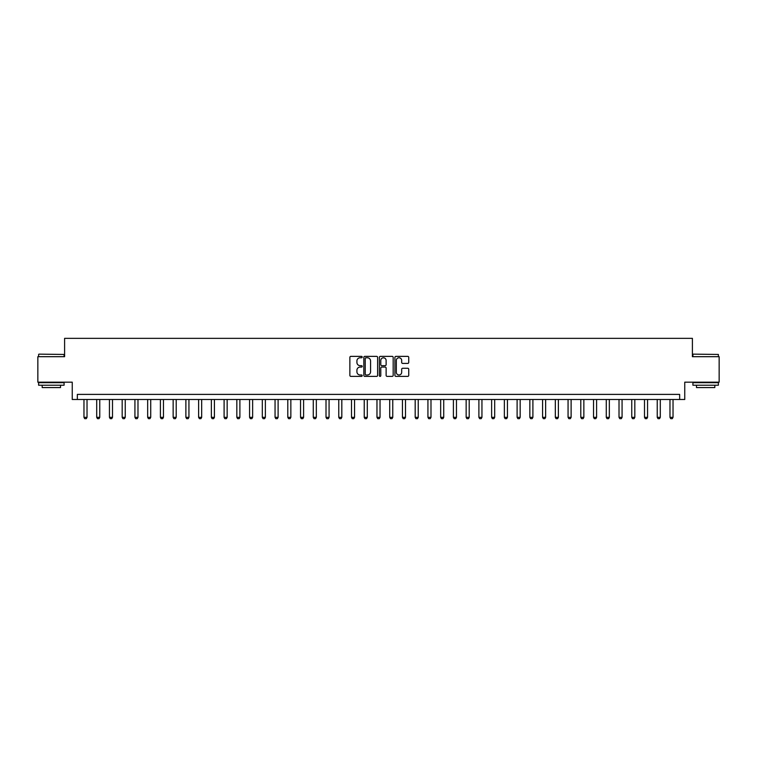 <?xml version="1.0" encoding="UTF-8"?>
<svg xmlns="http://www.w3.org/2000/svg" width="757" height="757" viewBox="0 0 757 757"><rect width="100%" height="100%" fill="white"/><g stroke="black" fill="none" stroke-linecap="round" stroke-linejoin="round"><path stroke-width="1.14" d="M362.196 357.067A0.7 0.7 0 0 0 361.496 356.367L350.87 356.367A1.003 1.003 0 0 0 349.866 357.37L349.866 375.377A1.003 1.003 0 0 0 350.87 376.38L361.496 376.38A0.7 0.7 0 0 0 362.196 375.68A0.7 0.7 0 0 0 361.496 374.98L360.114 374.98A3.198 3.198 0 0 1 356.916 371.772L356.916 370.277A3.198 3.198 0 0 1 360.114 367.069L361.496 367.069A0.7 0.7 0 0 0 362.196 366.369A0.7 0.7 0 0 0 361.496 365.669L360.114 365.669A3.198 3.198 0 0 1 356.916 362.471L356.916 360.966A3.198 3.198 0 0 1 360.114 357.768L361.496 357.768A0.7 0.7 0 0 0 362.196 357.067M407.739 363.417A1.003 1.003 0 0 0 408.733 362.423L408.733 357.37A1.003 1.003 0 0 0 407.739 356.367L395.93 356.367A1.003 1.003 0 0 0 394.927 357.37L394.927 375.377A1.003 1.003 0 0 0 395.93 376.38L407.739 376.38A1.003 1.003 0 0 0 408.733 375.377L408.733 369.274A1.003 1.003 0 0 0 407.739 368.271L402.686 368.271A1.003 1.003 0 0 0 401.683 369.274L401.683 372.302A2.678 2.678 0 0 1 399.005 374.98A2.678 2.678 0 0 1 396.327 372.302L396.327 360.446A2.678 2.678 0 0 1 399.005 357.768A2.678 2.678 0 0 1 401.683 360.446L401.683 362.423A1.003 1.003 0 0 0 402.686 363.417L407.739 363.417M679.654 399.497L684.754 399.497L684.754 382.171L719.15 382.171L719.15 356.689L692.4 356.689L692.4 338.341L64.6 338.341L64.6 356.689L37.85 356.689L37.85 382.171L72.246 382.171L72.246 399.497L679.654 399.497L679.654 394.397L77.346 394.397L77.346 399.497M377.62 357.37A1.003 1.003 0 0 0 376.626 356.367L364.817 356.367A1.003 1.003 0 0 0 363.824 357.37L363.824 375.377A1.003 1.003 0 0 0 364.817 376.38L376.626 376.38A1.003 1.003 0 0 0 377.62 375.377L377.62 357.37M380.374 356.367L392.183 356.367A1.003 1.003 0 0 1 393.176 357.37L393.176 375.377A1.003 1.003 0 0 1 392.183 376.38L387.13 376.38A1.003 1.003 0 0 1 386.127 375.377L386.127 368.072A1.003 1.003 0 0 0 385.124 367.069L381.774 367.069A1.003 1.003 0 0 0 380.78 368.072L380.78 375.68A0.7 0.7 0 0 1 380.08 376.38A0.7 0.7 0 0 1 379.38 375.68L379.38 357.37A1.003 1.003 0 0 1 380.374 356.367M365.924 357.768A0.7 0.7 0 0 0 365.224 358.468L365.224 374.28A0.7 0.7 0 0 0 365.924 374.98L367.372 374.98A3.198 3.198 0 0 0 370.57 371.772L370.57 360.966A3.198 3.198 0 0 0 367.372 357.768L365.924 357.768M386.127 360.493A2.678 2.678 0 0 0 383.449 357.815A2.678 2.678 0 0 0 380.78 360.493L380.78 364.675A1.003 1.003 0 0 0 381.774 365.669L385.124 365.669A1.003 1.003 0 0 0 386.127 364.675L386.127 360.493M83.97 399.497L83.97 417.334L87.027 417.334L87.027 399.497M87.027 417.334L86.26 418.659L84.727 418.659L83.97 417.334M96.707 399.497L96.707 417.334L99.763 417.334L99.763 399.497M99.763 417.334L98.997 418.659L97.473 418.659L96.707 417.334M109.443 399.497L109.443 417.334L112.5 417.334L112.5 399.497M112.5 417.334L111.743 418.659L110.21 418.659L109.443 417.334M122.18 399.497L122.18 417.334L125.246 417.334L125.246 399.497M125.246 417.334L124.479 418.659L122.946 418.659L122.18 417.334M134.926 399.497L134.926 417.334L137.982 417.334L137.982 399.497M137.982 417.334L137.216 418.659L135.692 418.659L134.926 417.334M38.919 354.144L64.09 354.446L38.919 354.144M51.353 385.228L38.616 385.228L38.616 382.682L64.09 382.682L64.09 385.228L51.353 385.228M60.522 385.228L60.522 387.575L42.184 387.575L42.184 385.228M693.213 354.144L718.384 354.446L693.213 354.144M705.647 385.228L692.91 385.228L692.91 382.682L718.384 382.682L718.384 385.228L705.647 385.228M714.816 385.228L714.816 387.575L696.478 387.575L696.478 385.228M147.662 399.497L147.662 417.334L150.719 417.334L150.719 399.497M150.719 417.334L149.952 418.659L148.429 418.659L147.662 417.334M160.399 399.497L160.399 417.334L163.455 417.334L163.455 399.497M163.455 417.334L162.698 418.659L161.165 418.659L160.399 417.334M173.145 399.497L173.145 417.334L176.201 417.334L176.201 399.497M176.201 417.334L175.435 418.659L173.902 418.659L173.145 417.334M185.881 399.497L185.881 417.334L188.938 417.334L188.938 399.497M188.938 417.334L188.171 418.659L186.648 418.659L185.881 417.334M198.618 399.497L198.618 417.334L201.674 417.334L201.674 399.497M201.674 417.334L200.917 418.659L199.384 418.659L198.618 417.334M211.364 399.497L211.364 417.334L214.42 417.334L214.42 399.497M214.42 417.334L213.654 418.659L212.121 418.659L211.364 417.334M224.1 399.497L224.1 417.334L227.157 417.334L227.157 399.497M227.157 417.334L226.39 418.659L224.867 418.659L224.1 417.334M236.837 399.497L236.837 417.334L239.893 417.334L239.893 399.497M239.893 417.334L239.136 418.659L237.603 418.659L236.837 417.334M249.573 399.497L249.573 417.334L252.639 417.334L252.639 399.497M252.639 417.334L251.873 418.659L250.34 418.659L249.573 417.334M262.319 399.497L262.319 417.334L265.376 417.334L265.376 399.497M265.376 417.334L264.609 418.659L263.086 418.659L262.319 417.334M275.056 399.497L275.056 417.334L278.112 417.334L278.112 399.497M278.112 417.334L277.346 418.659L275.822 418.659L275.056 417.334M287.792 399.497L287.792 417.334L290.849 417.334L290.849 399.497M290.849 417.334L290.092 418.659L288.559 418.659L287.792 417.334M300.538 399.497L300.538 417.334L303.595 417.334L303.595 399.497M303.595 417.334L302.828 418.659L301.295 418.659L300.538 417.334M313.275 399.497L313.275 417.334L316.331 417.334L316.331 399.497M316.331 417.334L315.565 418.659L314.041 418.659L313.275 417.334M326.012 399.497L326.012 417.334L329.068 417.334L329.068 399.497M329.068 417.334L328.311 418.659L326.778 418.659L326.012 417.334M338.757 399.497L338.757 417.334L341.814 417.334L341.814 399.497M341.814 417.334L341.047 418.659L339.514 418.659L338.757 417.334M351.494 399.497L351.494 417.334L354.55 417.334L354.55 399.497M354.55 417.334L353.784 418.659L352.26 418.659L351.494 417.334M364.231 399.497L364.231 417.334L367.287 417.334L367.287 399.497M367.287 417.334L366.52 418.659L364.997 418.659L364.231 417.334M376.967 399.497L376.967 417.334L380.033 417.334L380.033 399.497M380.033 417.334L379.266 418.659L377.734 418.659L376.967 417.334M389.713 399.497L389.713 417.334L392.769 417.334L392.769 399.497M392.769 417.334L392.003 418.659L390.48 418.659L389.713 417.334M402.45 399.497L402.45 417.334L405.506 417.334L405.506 399.497M405.506 417.334L404.74 418.659L403.216 418.659L402.45 417.334M415.186 399.497L415.186 417.334L418.243 417.334L418.243 399.497M418.243 417.334L417.486 418.659L415.953 418.659L415.186 417.334M427.932 399.497L427.932 417.334L430.988 417.334L430.988 399.497M430.988 417.334L430.222 418.659L428.689 418.659L427.932 417.334M440.669 399.497L440.669 417.334L443.725 417.334L443.725 399.497M443.725 417.334L442.959 418.659L441.435 418.659L440.669 417.334M453.405 399.497L453.405 417.334L456.462 417.334L456.462 399.497M456.462 417.334L455.705 418.659L454.172 418.659L453.405 417.334M466.151 399.497L466.151 417.334L469.208 417.334L469.208 399.497M469.208 417.334L468.441 418.659L466.908 418.659L466.151 417.334M478.888 399.497L478.888 417.334L481.944 417.334L481.944 399.497M481.944 417.334L481.178 418.659L479.654 418.659L478.888 417.334M491.624 399.497L491.624 417.334L494.681 417.334L494.681 399.497M494.681 417.334L493.914 418.659L492.391 418.659L491.624 417.334M504.361 399.497L504.361 417.334L507.427 417.334L507.427 399.497M507.427 417.334L506.66 418.659L505.127 418.659L504.361 417.334M517.107 399.497L517.107 417.334L520.163 417.334L520.163 399.497M520.163 417.334L519.397 418.659L517.864 418.659L517.107 417.334M529.843 399.497L529.843 417.334L532.9 417.334L532.9 399.497M532.9 417.334L532.133 418.659L530.61 418.659L529.843 417.334M542.58 399.497L542.58 417.334L545.636 417.334L545.636 399.497M545.636 417.334L544.879 418.659L543.346 418.659L542.58 417.334M555.326 399.497L555.326 417.334L558.382 417.334L558.382 399.497M558.382 417.334L557.616 418.659L556.083 418.659L555.326 417.334M568.062 399.497L568.062 417.334L571.119 417.334L571.119 399.497M571.119 417.334L570.352 418.659L568.829 418.659L568.062 417.334M580.799 399.497L580.799 417.334L583.855 417.334L583.855 399.497M583.855 417.334L583.098 418.659L581.565 418.659L580.799 417.334M593.545 399.497L593.545 417.334L596.601 417.334L596.601 399.497M596.601 417.334L595.835 418.659L594.302 418.659L593.545 417.334M606.281 399.497L606.281 417.334L609.338 417.334L609.338 399.497M609.338 417.334L608.571 418.659L607.048 418.659L606.281 417.334M619.018 399.497L619.018 417.334L622.074 417.334L622.074 399.497M622.074 417.334L621.308 418.659L619.784 418.659L619.018 417.334M631.754 399.497L631.754 417.334L634.82 417.334L634.82 399.497M634.82 417.334L634.054 418.659L632.521 418.659L631.754 417.334M644.5 399.497L644.5 417.334L647.557 417.334L647.557 399.497M647.557 417.334L646.79 418.659L645.257 418.659L644.5 417.334M657.237 399.497L657.237 417.334L660.293 417.334L660.293 399.497M660.293 417.334L659.527 418.659L658.003 418.659L657.237 417.334M669.973 399.497L669.973 417.334L673.03 417.334L673.03 399.497M673.03 417.334L672.273 418.659L670.74 418.659L669.973 417.334M38.616 356.689L38.616 354.446M44.426 382.682L44.426 382.171M58.28 382.682L58.28 382.171M64.09 356.689L64.09 354.446M692.91 356.689L692.91 354.446M698.72 382.682L698.72 382.171M712.574 382.682L712.574 382.171M718.384 356.689L718.384 354.446"/></g></svg>
